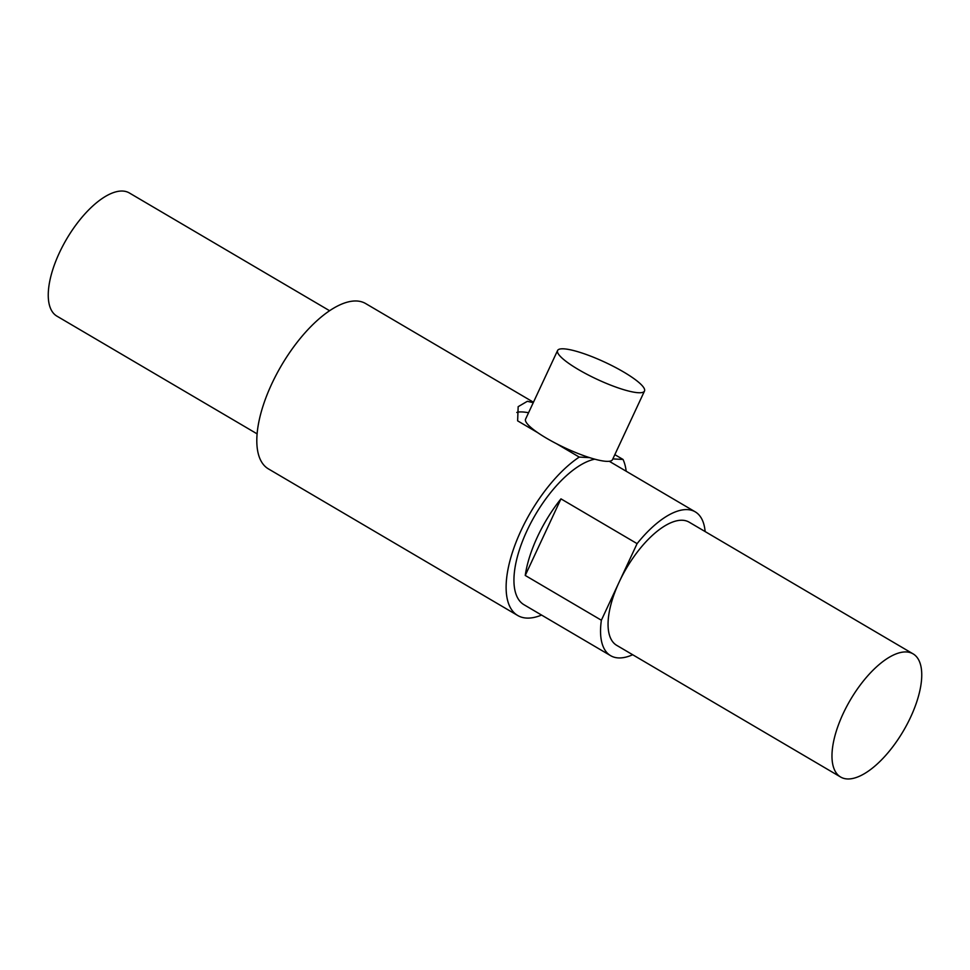 <?xml version="1.0" encoding="UTF-8"?>
<svg xmlns="http://www.w3.org/2000/svg" width="970" height="970" viewBox="0 0 970 970"><rect width="100%" height="100%" fill="white"/><g stroke="black" fill="none" stroke-linecap="round" stroke-linejoin="round"><path stroke-width="1.45" d="M705.129 531.56A83.432 35.866 120.5 0 0 695.235 511.845A83.432 35.866 120.5 0 0 687.512 509.614A83.432 35.866 120.5 0 0 637.096 543.636L619.236 581.927A71.453 30.713 120.5 0 0 616.726 645.353L840.638 777.031A71.453 30.713 120.5 0 0 847.246 778.946A71.453 30.713 120.5 0 0 907.132 724.202A71.453 30.713 120.5 0 0 913.073 653.853A71.453 30.713 120.5 0 0 906.465 651.949A71.453 30.713 120.5 0 0 846.592 706.693A71.453 30.713 120.5 0 0 840.638 777.031M913.073 653.853L689.161 522.175A71.453 30.713 120.5 0 0 682.553 520.259A71.453 30.713 120.5 0 0 619.236 581.927L601.376 620.23A83.432 35.866 120.5 0 0 610.639 655.684A83.432 35.866 120.5 0 0 618.363 657.915A83.432 35.866 120.5 0 0 632.682 654.738M594.792 459.174A83.432 35.866 120.5 0 0 528.262 528.044A83.432 35.866 120.5 0 0 524.067 604.771L610.639 655.684M601.376 620.23L525.243 575.452A83.432 35.866 -59.5 0 1 560.963 498.859L637.096 543.636M579.236 457.076L556.465 443.69A47.954 9.397 25 0 0 589.59 457.634L579.236 457.076A95.909 41.225 120.5 0 0 515.907 542.582A95.909 41.225 120.5 0 0 517.737 615.513A95.909 41.225 120.5 0 0 526.613 618.072A95.909 41.225 120.5 0 0 541.587 615.065M626.171 471.226A95.909 41.225 120.5 0 0 623.031 459.453L612.846 458.907M525.243 575.452L560.963 498.859M533.451 402.235L365.678 303.574A95.909 41.225 120.5 0 0 356.802 301.003A95.909 41.225 120.5 0 0 276.426 374.493A95.909 41.225 120.5 0 0 268.447 468.91L517.737 615.513M533.245 402.683L527.353 401.301L518.162 406.672L517.628 420.847L537.804 432.717A47.954 9.397 25 0 0 546.413 438.161A47.954 9.397 25 0 0 556.465 443.69M614.834 454.639L623.031 459.453M589.59 457.634A47.954 9.397 25 0 0 612.494 459.659L644.492 391.043A47.954 9.397 25 0 0 623.649 372.007A47.954 9.397 25 0 0 557.58 350.509A47.954 9.397 25 0 0 578.411 369.546A47.954 9.397 25 0 0 644.492 391.043M557.58 350.509L525.582 419.125A47.954 9.397 25 0 0 537.804 432.717M528.553 412.735A59.934 11.749 25 0 0 516.792 412.444M329.57 310.715L129.362 192.969A71.453 30.713 120.5 0 0 122.753 191.054A71.453 30.713 120.5 0 0 62.868 245.798A71.453 30.713 120.5 0 0 56.927 316.147L257.135 433.881M695.235 511.845L609.269 461.283"/></g></svg>
